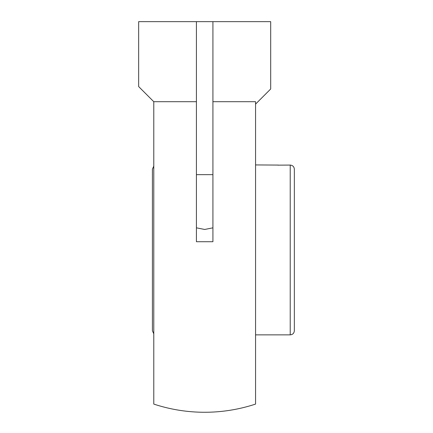 <?xml version="1.0" encoding="UTF-8"?>
<svg xmlns="http://www.w3.org/2000/svg" width="433" height="433" viewBox="0 0 433 433"><rect width="100%" height="100%" fill="white"/><g stroke="black" fill="none" stroke-linecap="round" stroke-linejoin="round"><path stroke-width="0.65" d="M212.922 101.706L255.562 101.706L255.562 404.081A162.299 162.299 0 0 1 153.78 404.081L153.78 101.706L196.42 101.706M196.42 21.65L212.922 21.65L212.922 227.828L204.674 229.463L196.42 227.828L196.42 21.65L138.652 21.65L138.652 86.573L153.78 101.706M255.562 104.115L270.69 88.987L270.69 21.65L212.922 21.65M212.922 227.828L212.922 241.717L196.42 241.717L196.42 227.828M153.78 166.126L152.405 169.2L152.405 330.736L153.78 333.811M277.807 165.152L290.224 165.076C292.73 165.319 294.104 166.694 294.348 169.2L294.348 330.736C294.104 333.242 292.73 334.617 290.224 334.861L290.224 165.076M278.37 165.076L255.562 164.93M196.42 174.656L212.922 174.656M255.562 334.861L290.224 334.861"/></g></svg>
